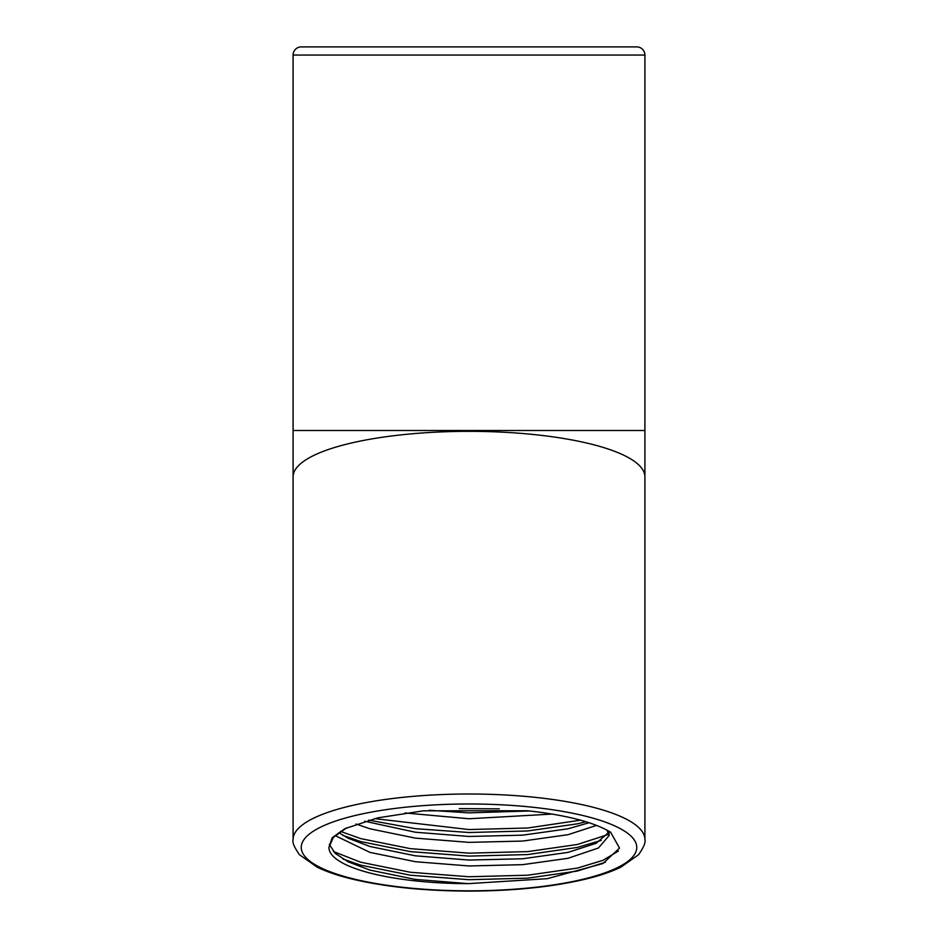 <?xml version="1.0" encoding="UTF-8"?>
<svg xmlns="http://www.w3.org/2000/svg" width="938" height="938" viewBox="0 0 938 938"><rect width="100%" height="100%" fill="white"/><g stroke="black" fill="none" stroke-linecap="round" stroke-linejoin="round"><path stroke-width="1.41" d="M293.09 55.049A8.149 8.149 0 0 1 301.239 46.9L636.761 46.9A8.149 8.149 0 0 1 644.91 55.049L293.09 55.049L293.09 839.533A175.91 45.528 0 0 1 469 794.005A175.91 45.528 0 0 1 644.91 839.533C645.825 842.312 643.703 847.377 638.532 854.729L620.839 867.169C612.749 871.097 602.946 874.603 591.421 877.663C557.348 886.445 516.545 890.924 469 891.1C421.455 890.924 380.652 886.445 346.579 877.663C335.054 874.603 325.252 871.097 317.161 867.169L299.468 854.729C294.298 847.377 292.175 842.312 293.09 839.533M552.189 814.078L469 818.757L405.028 812.965M429.135 810.291L469 812.859L529.689 810.971M596.545 825.393L568.041 834.691L522.607 841.069L469 842.359L415.393 838.126L369.959 828.793L356.03 824.021M364.659 821.242L415.393 832.229L469 836.462L522.607 835.172L568.041 828.793L589.064 822.732M607.132 830.189L609.079 835.606L598.409 847.999L568.041 858.293L522.607 864.672L469 865.962L415.393 861.717L369.959 852.384L335.147 835.606M338.747 832.651L348.197 838.267L369.959 846.486L415.393 855.819L469 860.052L522.607 858.774L568.041 852.384L596.158 843.274L608.504 832.651M329.308 844.458L335.229 853.381L348.197 861.858L369.959 870.089L415.088 879.387L468.367 883.643A140.079 36.254 0 0 1 328.921 847.413L333.33 837.446L346.579 827.867M328.781 46.9L467.628 46.9M328.921 847.413L332.193 837.704L345.02 828.617L377.838 817.854L423.319 810.819L527.66 810.749C566.364 815.075 594.012 822.227 610.626 832.217L619.514 848.116L602.935 863.523L547.323 878.672L468.367 883.643M618.377 851.059L602.911 860.369L577.398 868.084L527.66 875.213L469 876.749L410.34 872.258L360.602 862.186L333.377 851.505M607.355 834.785L577.398 844.481L527.66 851.61L469 853.158L410.34 848.655L360.602 838.584L340.541 831.408M580.481 820.164L527.66 828.008L469 829.555L374.555 818.628M605.409 862.245L577.398 871.039L527.66 878.156L469 879.703L410.34 875.213L360.602 865.129L342.851 858.962M601.258 840.389L577.398 847.436L527.66 854.565L469 856.101L410.34 851.61L360.602 841.538L342.851 835.359M585.91 821.735L577.398 823.834L527.66 830.962L469 832.51L415.616 828.688L368.634 820.129M499.309 808.861L459.303 808.603M644.91 55.049L644.91 430.507L293.09 430.507M644.91 430.507L644.91 476.867A175.91 45.528 180 0 0 469 431.339A175.91 45.528 180 0 0 293.09 476.867M469 890.819A167.761 43.418 180 0 0 636.761 847.401A167.761 43.418 180 0 0 469 803.983A167.761 43.418 180 0 0 301.239 847.401A167.761 43.418 180 0 0 469 890.819M644.91 476.867L644.91 839.533M609.079 831.279L609.079 835.606"/></g></svg>
